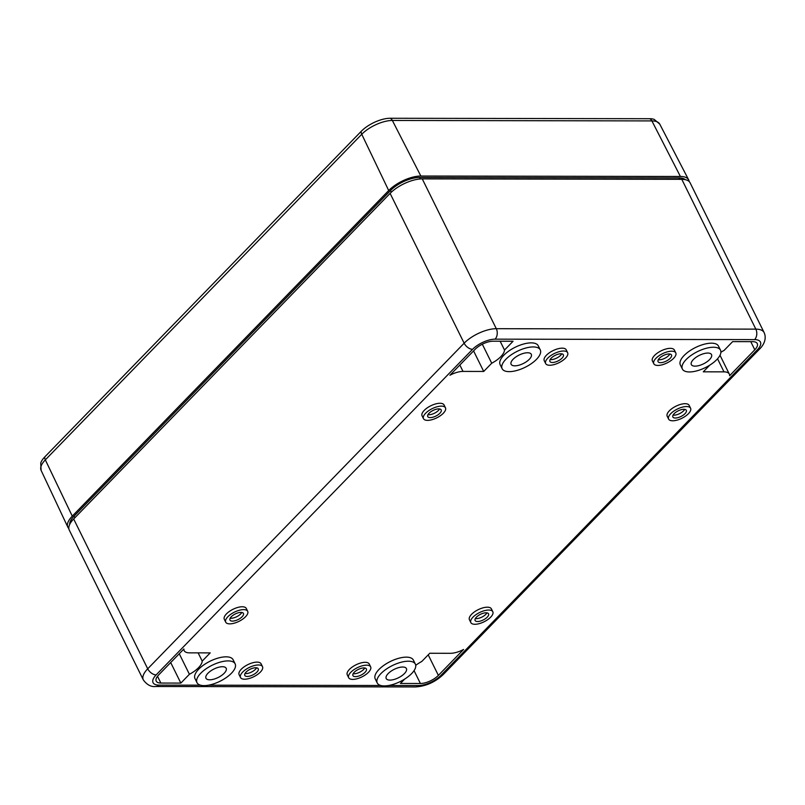 <?xml version="1.0" encoding="UTF-8"?>
<svg xmlns="http://www.w3.org/2000/svg" width="805" height="805" viewBox="0 0 805 805"><rect width="100%" height="100%" fill="white"/><g stroke="black" fill="none" stroke-linecap="round" stroke-linejoin="round"><path stroke-width="1.21" d="M69.683 524.447A22.51 9.439 -26.3 0 1 74.07 516.136L390.495 190.544A22.51 9.439 -26.3 0 1 419.435 177.482L678.977 177.925A22.51 9.439 -26.3 0 1 685.357 179.676M73.668 518.984L147.718 668.794A25.015 10.495 -26.3 0 0 143.32 679.903L69.27 530.092A25.015 10.495 -26.3 0 1 73.668 518.984L390.103 193.381A25.015 10.495 -26.3 0 1 422.253 178.881L681.795 179.324A25.015 10.495 -26.3 0 1 690.086 182.775L764.136 332.596A25.015 10.495 153.7 0 0 755.835 329.134L681.795 179.324M551.234 358.124A7.507 3.15 -26.3 0 1 558.217 354.17A7.507 3.15 -26.3 0 1 563.369 354.804A7.507 3.15 -26.3 0 1 558.036 360.952A7.507 3.15 -26.3 0 1 549.916 361.455A7.507 3.15 -26.3 0 1 551.234 358.124M561.749 353.838A7.507 3.15 -26.3 0 1 550.137 359.573M415.732 665.353A18.978 7.959 -26.3 0 1 421.77 661.489L429.769 653.258L450.478 653.298A16.04 6.722 -26.3 0 0 463.569 649.464L438.373 675.395A13.977 5.866 -26.3 0 1 420.401 683.495L400.417 683.465L404.653 679.108M513.067 341.25L504.514 350.054A18.978 7.959 -26.3 0 1 491.714 363.226L483.714 371.447L463.006 371.417A16.04 6.722 -26.3 0 0 449.925 375.241L475.111 349.32A13.977 5.866 -26.3 0 1 493.083 341.209L513.067 341.25M197.014 682.67L195.001 678.605A21.262 8.915 -26.3 0 1 198.744 669.156A21.262 8.915 -26.3 0 1 218.497 657.967A21.262 8.915 -26.3 0 1 233.118 659.768L235.13 663.833A21.262 8.915 -26.3 0 1 220.027 681.251A21.262 8.915 -26.3 0 1 197.014 682.67A21.262 8.915 -26.3 0 1 200.757 673.232A21.262 8.915 -26.3 0 1 220.51 662.042A21.262 8.915 -26.3 0 1 235.13 663.833M377.253 682.982L375.241 678.907A21.262 8.915 -26.3 0 1 378.974 669.468A21.262 8.915 -26.3 0 1 398.737 658.279A21.262 8.915 -26.3 0 1 413.357 660.07L415.37 664.145A21.262 8.915 -26.3 0 1 400.256 681.553A21.262 8.915 -26.3 0 1 377.253 682.982A21.262 8.915 -26.3 0 1 380.986 673.533A21.262 8.915 -26.3 0 1 400.749 662.344A21.262 8.915 -26.3 0 1 415.37 664.145M502.139 368.71L500.126 364.635A21.262 8.915 -26.3 0 1 503.87 355.196A21.262 8.915 -26.3 0 1 523.632 344.007A21.262 8.915 -26.3 0 1 538.253 345.798L540.266 349.873A21.262 8.915 -26.3 0 1 525.152 367.281A21.262 8.915 -26.3 0 1 502.139 368.71A21.262 8.915 -26.3 0 1 505.882 359.261A21.262 8.915 -26.3 0 1 525.645 348.072A21.262 8.915 -26.3 0 1 540.266 349.873M720.898 352.278A18.978 7.959 -26.3 0 1 724.077 350.427L732.641 341.622L752.625 341.652A13.977 5.866 -26.3 0 1 757.264 343.584A13.977 5.866 -26.3 0 1 754.798 349.793L729.612 375.724A16.04 6.722 -26.3 0 0 729.31 374.073L720.012 355.257M717.537 358.789L723.997 371.86A16.04 6.722 -26.3 0 1 729.31 374.073M723.997 371.86L703.288 371.819L709.779 365.138M545.659 363.558L544.25 360.71A12.256 5.142 -26.3 0 1 546.404 355.267A12.256 5.142 -26.3 0 1 557.795 348.817A12.256 5.142 -26.3 0 1 566.227 349.853L567.636 352.701A12.256 5.142 -26.3 0 1 558.922 362.743A12.256 5.142 -26.3 0 1 545.659 363.558A12.256 5.142 -26.3 0 1 547.813 358.114A12.256 5.142 -26.3 0 1 559.203 351.664A12.256 5.142 -26.3 0 1 567.636 352.701M653.801 363.749L652.392 360.892A12.256 5.142 -26.3 0 1 654.546 355.448A12.256 5.142 -26.3 0 1 665.936 348.998A12.256 5.142 -26.3 0 1 674.369 350.034L675.777 352.882A12.256 5.142 -26.3 0 1 667.063 362.924A12.256 5.142 -26.3 0 1 653.801 363.749A12.256 5.142 -26.3 0 1 655.954 358.295A12.256 5.142 -26.3 0 1 667.345 351.845A12.256 5.142 -26.3 0 1 675.777 352.882M348.676 677.709L347.267 674.862A12.256 5.142 -26.3 0 1 349.42 669.418A12.256 5.142 -26.3 0 1 360.811 662.968A12.256 5.142 -26.3 0 1 369.233 664.004L370.642 666.852A12.256 5.142 -26.3 0 1 361.938 676.884A12.256 5.142 -26.3 0 1 348.676 677.709A12.256 5.142 -26.3 0 1 350.829 672.266A12.256 5.142 -26.3 0 1 362.22 665.816A12.256 5.142 -26.3 0 1 370.642 666.852M240.524 677.528L239.115 674.681A12.256 5.142 -26.3 0 1 241.279 669.227A12.256 5.142 -26.3 0 1 252.669 662.777A12.256 5.142 -26.3 0 1 261.092 663.813L262.5 666.661A12.256 5.142 -26.3 0 1 253.796 676.703A12.256 5.142 -26.3 0 1 240.524 677.528A12.256 5.142 -26.3 0 1 242.687 672.084A12.256 5.142 -26.3 0 1 254.078 665.624A12.256 5.142 -26.3 0 1 262.5 666.661M423.49 418.68L422.082 415.833A12.256 5.142 -26.3 0 1 424.235 410.379A12.256 5.142 -26.3 0 1 435.626 403.929A12.256 5.142 -26.3 0 1 444.058 404.965L445.467 407.823A12.256 5.142 -26.3 0 1 436.753 417.855A12.256 5.142 -26.3 0 1 423.49 418.68A12.256 5.142 -26.3 0 1 425.644 413.237A12.256 5.142 -26.3 0 1 437.035 406.787A12.256 5.142 -26.3 0 1 445.467 407.823M225.722 622.174L224.313 619.327A12.256 5.142 -26.3 0 1 226.467 613.883A12.256 5.142 -26.3 0 1 237.857 607.423A12.256 5.142 -26.3 0 1 246.29 608.459L247.688 611.317A12.256 5.142 -26.3 0 1 238.984 621.349A12.256 5.142 -26.3 0 1 225.722 622.174A12.256 5.142 -26.3 0 1 227.875 616.731A12.256 5.142 -26.3 0 1 239.266 610.281A12.256 5.142 -26.3 0 1 247.688 611.317M470.845 622.597L469.436 619.739A12.256 5.142 -26.3 0 1 471.589 614.296A12.256 5.142 -26.3 0 1 482.98 607.845A12.256 5.142 -26.3 0 1 491.402 608.882L492.811 611.73A12.256 5.142 -26.3 0 1 484.107 621.772A12.256 5.142 -26.3 0 1 470.845 622.597A12.256 5.142 -26.3 0 1 472.998 617.143A12.256 5.142 -26.3 0 1 484.389 610.693A12.256 5.142 -26.3 0 1 492.811 611.73M668.613 419.093L667.204 416.245A12.256 5.142 -26.3 0 1 669.358 410.802A12.256 5.142 -26.3 0 1 680.748 404.351A12.256 5.142 -26.3 0 1 689.181 405.388L690.589 408.236A12.256 5.142 -26.3 0 1 681.875 418.278A12.256 5.142 -26.3 0 1 668.613 419.093A12.256 5.142 -26.3 0 1 670.766 413.649A12.256 5.142 -26.3 0 1 682.157 407.199A12.256 5.142 -26.3 0 1 690.589 408.236M682.378 369.022L680.366 364.947A21.262 8.915 -26.3 0 1 684.109 355.498A21.262 8.915 -26.3 0 1 703.872 344.309A21.262 8.915 -26.3 0 1 718.483 346.11L720.495 350.175A21.262 8.915 -26.3 0 1 705.391 367.593A21.262 8.915 -26.3 0 1 682.378 369.022A21.262 8.915 -26.3 0 1 686.122 359.573A21.262 8.915 -26.3 0 1 705.874 348.384A21.262 8.915 -26.3 0 1 720.495 350.175M184.174 650.641A16.04 6.722 -26.3 0 0 189.497 652.855L210.206 652.885L202.206 661.116A18.978 7.959 -26.3 0 1 189.406 674.278L180.853 683.093L160.859 683.053A13.977 5.866 -26.3 0 1 156.22 681.121A13.977 5.866 -26.3 0 1 158.686 674.912L183.882 648.991A16.04 6.722 -26.3 0 0 184.174 650.641L183.53 649.343M684.703 409.373A7.507 3.15 -26.3 0 1 673.091 415.108M659.375 358.305A7.507 3.15 -26.3 0 1 666.359 354.361A7.507 3.15 -26.3 0 1 671.511 354.995A7.507 3.15 -26.3 0 1 666.178 361.133A7.507 3.15 -26.3 0 1 658.057 361.636A7.507 3.15 -26.3 0 1 659.375 358.305M669.891 354.019A7.507 3.15 -26.3 0 1 658.279 359.765M354.25 672.266A7.507 3.15 -26.3 0 1 361.224 668.321A7.507 3.15 -26.3 0 1 366.386 668.955A7.507 3.15 -26.3 0 1 361.053 675.103A7.507 3.15 -26.3 0 1 352.932 675.606A7.507 3.15 -26.3 0 1 354.25 672.266M364.756 667.989A7.507 3.15 -26.3 0 1 353.143 673.725M246.109 672.084A7.507 3.15 -26.3 0 1 253.082 668.14A7.507 3.15 -26.3 0 1 258.244 668.774A7.507 3.15 -26.3 0 1 252.911 674.912A7.507 3.15 -26.3 0 1 244.79 675.415A7.507 3.15 -26.3 0 1 246.109 672.084M256.614 667.798A7.507 3.15 -26.3 0 1 245.002 673.544M429.065 413.237A7.507 3.15 -26.3 0 1 436.038 409.292A7.507 3.15 -26.3 0 1 441.2 409.926A7.507 3.15 -26.3 0 1 435.867 416.074A7.507 3.15 -26.3 0 1 427.747 416.577A7.507 3.15 -26.3 0 1 429.065 413.237M439.58 408.95A7.507 3.15 -26.3 0 1 427.968 414.696M231.297 616.731A7.507 3.15 -26.3 0 1 238.27 612.786A7.507 3.15 -26.3 0 1 243.432 613.42A7.507 3.15 -26.3 0 1 238.099 619.568A7.507 3.15 -26.3 0 1 229.978 620.071A7.507 3.15 -26.3 0 1 231.297 616.731M241.812 612.454A7.507 3.15 -26.3 0 1 230.2 618.19M476.419 617.153A7.507 3.15 -26.3 0 1 483.392 613.199A7.507 3.15 -26.3 0 1 488.555 613.833A7.507 3.15 -26.3 0 1 483.221 619.981A7.507 3.15 -26.3 0 1 475.101 620.484A7.507 3.15 -26.3 0 1 476.419 617.153M486.934 612.867A7.507 3.15 -26.3 0 1 475.322 618.602M674.188 413.659A7.507 3.15 -26.3 0 1 681.161 409.705A7.507 3.15 -26.3 0 1 686.323 410.339A7.507 3.15 -26.3 0 1 680.99 416.487A7.507 3.15 -26.3 0 1 672.869 416.99A7.507 3.15 -26.3 0 1 674.188 413.659M170.7 662.555L180.853 683.093M179.263 653.74L189.406 674.278M198.131 652.865L202.206 661.116M473.571 350.91L483.714 371.447M482.316 344.218L491.714 363.226M500.147 341.229L504.514 350.054M388.201 673.554A11.26 4.719 -26.3 0 1 398.656 667.627A11.26 4.719 -26.3 0 1 406.404 668.573A11.26 4.719 -26.3 0 1 404.422 673.574A11.26 4.719 -26.3 0 1 393.957 679.5A11.26 4.719 -26.3 0 1 386.219 678.545A11.26 4.719 -26.3 0 1 388.201 673.554M207.962 673.242A11.26 4.719 -26.3 0 1 218.427 667.315A11.26 4.719 -26.3 0 1 226.165 668.271A11.26 4.719 -26.3 0 1 224.182 673.272A11.26 4.719 -26.3 0 1 213.717 679.199A11.26 4.719 -26.3 0 1 205.979 678.243A11.26 4.719 -26.3 0 1 207.962 673.242M513.087 359.282A11.26 4.719 -26.3 0 1 523.552 353.355A11.26 4.719 -26.3 0 1 531.29 354.301A11.26 4.719 -26.3 0 1 529.308 359.302A11.26 4.719 -26.3 0 1 518.853 365.228A11.26 4.719 -26.3 0 1 511.115 364.283A11.26 4.719 -26.3 0 1 513.087 359.282M693.326 359.583A11.26 4.719 -26.3 0 1 703.791 353.657A11.26 4.719 -26.3 0 1 711.529 354.613A11.26 4.719 -26.3 0 1 709.547 359.614A11.26 4.719 -26.3 0 1 699.092 365.54A11.26 4.719 -26.3 0 1 691.344 364.585A11.26 4.719 -26.3 0 1 693.326 359.583M44.808 456.898A6.007 3.522 44.2 0 0 45.322 459.866A23.808 9.982 -26.3 0 0 41.105 470.372L40.733 463.056A22.49 9.429 -26.3 0 1 44.808 456.898L361.234 131.306A22.49 9.429 -26.3 0 1 390.143 118.265L649.685 118.707A22.49 9.429 -26.3 0 1 654.173 119.392L659.758 124.121A23.808 9.982 153.7 0 0 651.899 120.911L680.386 176.476A25.015 10.495 153.7 0 1 688.647 179.847A25.015 10.495 153.7 0 1 689.13 181.477M68.828 528.543A25.015 10.495 -26.3 0 1 67.831 527.164A25.015 10.495 -26.3 0 1 72.269 516.126L388.694 190.533A25.015 10.495 -26.3 0 1 420.844 176.033L680.386 176.476M390.103 193.381L464.143 343.202A25.015 10.495 -26.3 0 1 496.293 328.692L422.253 178.881M472.575 349.32L156.14 674.912A7.507 4.397 44.2 0 1 147.718 668.794L464.143 343.202A7.507 4.397 44.2 0 0 472.575 349.32A17.509 7.346 -26.3 0 1 495.075 339.167A7.507 5.202 -89.9 0 0 496.293 328.692L755.835 329.134A7.507 5.202 -89.9 0 1 754.617 339.609A17.509 7.346 153.7 0 1 757.344 349.803L440.919 675.395A7.507 4.397 44.2 0 0 443.273 674.52L759.709 348.927C759.739 348.917 768.04 341.38 764.136 332.596M143.32 679.903C146.973 684.874 151.149 687.078 155.838 686.504L415.38 686.947A7.507 5.202 -89.9 0 0 418.409 685.548A17.509 7.346 153.7 0 0 440.919 675.395M155.838 686.504A7.507 5.202 -89.9 0 0 158.867 685.105L200.485 685.176M208.475 685.186L380.725 685.488M388.714 685.498L418.409 685.548M158.867 685.105A17.509 7.346 -26.3 0 1 156.14 674.912M495.075 339.167L754.617 339.609M74.865 517.746L74.07 516.136M391.321 192.194L390.495 190.544M420.16 178.972L419.435 177.482M414.052 670.646L420.401 683.495M428.22 654.857L438.373 675.395M157.508 676.27L160.859 683.053M459.856 365.027L463.006 371.417M757.344 349.803A7.507 4.397 44.2 0 0 759.709 348.927M750.773 341.652L754.798 349.793M679.662 179.324L678.977 177.925M361.234 131.306A6.007 3.522 44.2 0 0 361.757 134.274A23.808 9.982 -26.3 0 1 392.357 120.468L651.899 120.911A6.007 4.166 -89.9 0 0 649.685 118.707M390.143 118.265A6.007 4.166 90.1 0 1 392.357 120.468L420.844 176.033M388.694 190.533L361.757 134.274L45.322 459.866L72.269 516.126M415.38 686.947C425.845 686.303 435.143 682.157 443.273 674.52M41.105 470.372L67.831 527.164M659.758 124.121L688.647 179.847"/></g></svg>
